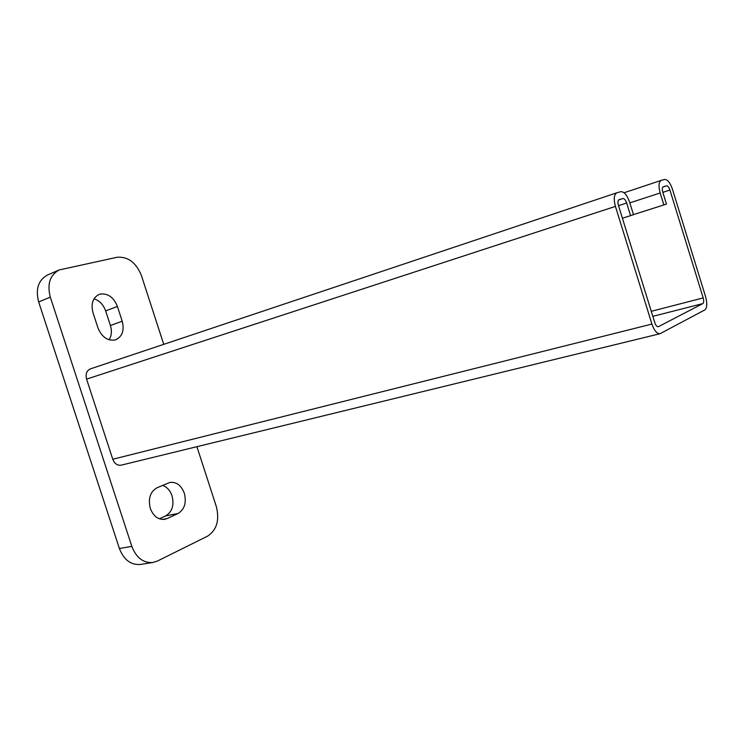 <?xml version="1.0" encoding="UTF-8"?>
<svg xmlns="http://www.w3.org/2000/svg" width="744" height="744" viewBox="0 0 744 744"><rect width="100%" height="100%" fill="white"/><g stroke="black" fill="none" stroke-linecap="round" stroke-linejoin="round"><path stroke-width="1.12" d="M660.049 333.712L121.16 465.167C117.366 465.679 114.567 463.707 112.772 459.253L651.921 324.068C654.236 330.652 656.952 333.87 660.049 333.712L704.801 309.932C707.144 307.904 707.404 303.487 705.591 296.679L672.474 189.292C670.139 182.643 667.498 179.369 664.55 179.453L661.202 180.392C658.7 181.936 658.356 186.13 660.17 192.975L629.824 202.87M112.772 459.253L86.583 379.133C85.365 374.074 86.62 370.67 90.35 368.894L616.757 192.817M622.412 218.243L633.488 214.709L629.601 202.145C627.071 195.03 624.114 191.543 620.738 191.692L616.869 192.78C613.967 194.51 613.493 199.048 615.428 206.395L86.583 379.133M651.921 324.068L615.428 206.395M633.46 214.616L663.862 204.935L660.17 192.975M630.577 215.639L626.671 203.019C625.574 199.959 624.309 198.462 622.858 198.546L619.082 199.643C617.836 200.387 617.632 202.331 618.459 205.483L654.776 322.608C655.771 325.435 656.933 326.811 658.263 326.737L702.848 303.589C703.852 302.734 703.973 300.836 703.192 297.907L669.926 190.055C668.912 187.19 667.777 185.786 666.522 185.842L663.248 186.791C662.169 187.46 662.021 189.255 662.802 192.185L666.475 204.098L663.862 204.935M167.037 518.577L164.768 519.303C158.23 519.935 153.404 516.299 150.307 508.412C147.963 498.638 150.195 491.756 157.003 487.776L169.818 482.447C176.402 481.703 181.238 485.302 184.326 493.235C186.651 502.665 184.559 509.417 178.039 513.49L167.037 518.577L162.406 519.461M159.328 518.801L165.68 515.88C172.208 511.835 174.328 505.139 172.031 495.802C170.134 490.417 166.982 486.939 162.564 485.386M109.117 339.803C111.619 335.721 112.046 330.968 110.419 325.528L105.657 310.918C103.37 304.612 99.491 300.576 94.004 298.818M122.211 321.213C124.508 330.327 122.36 336.511 115.794 339.757L115.236 339.934C107.564 341.115 101.789 337.06 97.92 327.788L93.009 312.722C90.768 303.84 92.767 297.758 99.008 294.466L100.291 294.057C107.992 293.21 113.693 297.349 117.413 306.454L122.211 321.213L110.419 325.528M163.736 344.351L141.481 275.726C136.171 262.548 128.033 256.401 117.059 257.275L59.139 269.97C49.922 275.066 46.974 284.124 50.313 297.144L131.828 546.375C136.301 557.823 143.341 563.189 152.948 562.483L157.365 561.069L207.632 536.126C216.802 530.007 219.694 520.13 216.309 506.487L196.918 446.688M152.948 562.483L140.467 564.445C130.86 565.161 123.839 559.851 119.393 548.523L38.66 301.943C35.359 289.053 38.316 280.07 47.542 274.982L59.139 269.97M661.202 180.392L624.077 192.761L661.109 180.42M658.496 326.653L658.021 326.774M702.848 303.589L652.832 316.349M622.858 198.546L618.627 199.941M626.671 203.019L618.524 205.679M666.522 185.842L662.867 187.042M669.926 190.055L662.848 192.352M703.192 297.907L651.279 311.317M117.413 306.454L105.657 310.918M178.039 513.49L165.68 515.88M131.828 546.375L119.393 548.523M50.313 297.144L38.66 301.943M90.35 368.894L616.869 192.78"/></g></svg>
